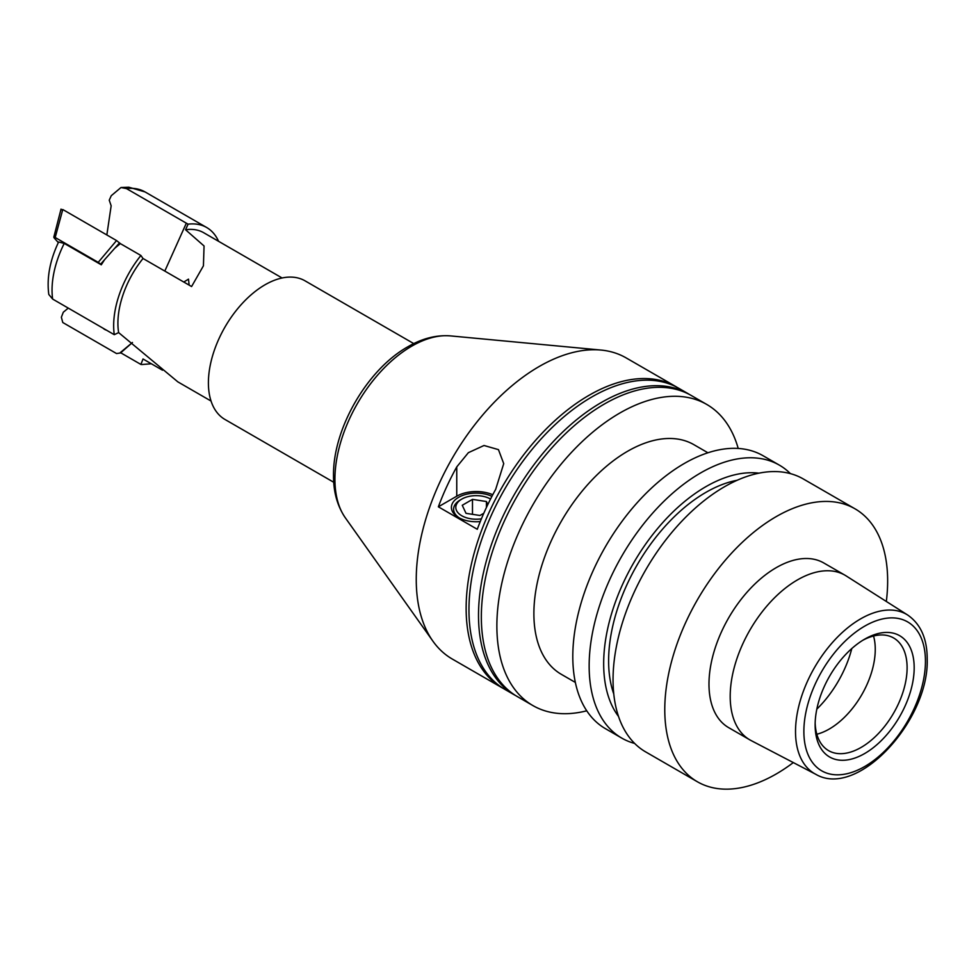 <?xml version="1.0" encoding="UTF-8"?>
<svg xmlns="http://www.w3.org/2000/svg" width="976" height="976" viewBox="0 0 976 976"><rect width="100%" height="100%" fill="white"/><g stroke="black" fill="none" stroke-linecap="round" stroke-linejoin="round"><path stroke-width="1.46" d="M106.848 234.96L111.154 205.802L109.239 200.19L111.264 195.7L121 187.514L126.477 188.6A77.043 44.481 -60 0 1 132.638 188.368A77.043 44.481 -60 0 1 145.046 191.93L206.668 227.506A77.043 44.481 -60 0 1 218.575 241.316M162.48 370.197L143.021 358.973L140.898 364.438L120.341 352.568L132.468 342.491L120.731 352.787M282.088 277.977L203.667 232.703A71.041 41.016 -60 0 0 192.223 229.421A71.041 41.016 -60 0 0 185.562 229.763L204.057 245.976L203.423 265.826L191.589 286.541L143.021 258.494L140.898 255.48L120.341 243.61L114.778 248.221L100.613 264.167L101.284 264.813L64.233 243.414L58.609 241.999C49.91 260.336 46.641 277.818 48.8 294.471L52.643 299.071A77.043 44.481 -60 0 1 64.233 243.414M185.562 229.763L188.075 224.175L126.477 188.6M211.048 401.038L177.852 381.872L118.633 332.596L114.265 334.683L52.643 299.071M188.075 224.175A77.043 44.481 -60 0 1 194.261 223.943A77.043 44.481 -60 0 1 206.668 227.506M151.353 363.767L142.02 364.524A77.043 44.481 -60 0 1 140.898 364.438M118.633 332.596A71.041 41.016 -60 0 1 143.021 258.494M101.284 264.813L104.591 259.689M114.265 334.683A77.043 44.481 -60 0 1 140.898 255.48M183.793 282.04L188.49 279.136L189.137 285.114M333.731 482.266L224.992 419.485A80.044 46.214 -60 0 1 219.698 337.147A80.044 46.214 -60 0 1 292.153 277.135A80.044 46.214 -60 0 1 305.037 280.832L413.787 343.613M738.21 448.448A173.862 100.382 120 0 0 706.734 404.43L691.203 395.463A173.862 100.382 120 0 0 604.278 404.076A173.862 100.382 120 0 0 481.339 617.003A173.862 100.382 120 0 0 517.353 696.596L532.884 705.563A173.862 100.382 120 0 0 586.747 710.809M515.95 695.754A173.862 100.382 -60 0 1 514.523 694.961A173.862 100.382 -60 0 1 478.508 615.368A173.862 100.382 -60 0 1 601.448 402.441A173.862 100.382 -60 0 1 688.373 393.828A173.862 100.382 -60 0 1 689.776 394.67M688.373 393.828L678.82 388.314A173.862 100.382 120 0 0 591.895 396.927A173.862 100.382 120 0 0 468.956 609.854A173.862 100.382 120 0 0 504.97 689.446L514.523 694.961M503.567 688.617A173.862 100.382 -60 0 1 502.14 687.812A173.862 100.382 -60 0 1 466.138 608.219A173.862 100.382 -60 0 1 589.065 395.292A173.862 100.382 -60 0 1 675.99 386.679A173.862 100.382 -60 0 1 677.405 387.521M675.99 386.679L626.116 357.887A173.862 100.382 120 0 0 600.972 350.055A173.862 100.382 120 0 0 477.886 420.802A173.862 100.382 120 0 0 416.252 579.427A173.862 100.382 120 0 0 432.905 641.159A173.862 100.382 120 0 0 452.254 659.02L502.14 687.812M706.734 404.43A173.862 100.382 120 0 0 572.766 451.01A173.862 100.382 120 0 0 496.869 625.97A173.862 100.382 120 0 0 532.884 705.563M456.756 466.894A173.862 100.382 120 0 0 438.358 506.812L477.276 529.285A173.862 100.382 -60 0 1 495.674 489.366L503.726 463.637L498.455 449.631L484.023 445.495L468.37 452.681L456.756 466.894L456.756 496.198L438.358 506.812M492.77 494.734A27.511 15.884 0 0 0 456.756 496.198M491.928 496.345A24.803 14.323 0 0 0 458.671 497.296A24.803 14.323 0 0 0 458.671 517.561A24.803 14.323 0 0 0 480.265 521.562M481.4 518.829A20.411 11.785 180 0 1 458.513 513.291A20.411 11.785 180 0 1 461.782 499.09L460.221 499.993A22.607 13.054 180 0 0 459.489 518M486.426 507.459L486.426 501.53L487.817 504.531M483.779 513.266L479.948 515.487L466.003 513.327L462.258 505.275L472.482 499.37L486.426 501.53M472.482 514.328L472.482 499.37M460.221 499.993L461.782 499.09A20.411 11.785 180 0 1 490.538 499.029M634.644 743.431A157.6 90.988 -60 0 1 621.785 738.112L605.437 728.669A157.6 90.988 -60 0 1 581.281 602.387A157.6 90.988 -60 0 1 684.237 463.515A157.6 90.988 -60 0 1 763.025 455.707L779.385 465.149A157.6 90.988 -60 0 1 790.426 473.628M621.785 738.112A157.6 90.988 -60 0 1 589.15 665.974A157.6 90.988 -60 0 1 700.585 472.957A157.6 90.988 -60 0 1 779.385 465.149M758.938 473.165A144.582 83.472 120 0 0 655.762 530.773A144.582 83.472 120 0 0 603.668 663.729A144.582 83.472 120 0 0 618.503 716.408M613.77 693.973A137.579 79.434 -60 0 1 705.904 492.368A137.579 79.434 -60 0 1 737.136 480.277M793.317 762.573A157.6 90.988 -60 0 1 776.213 773.98A157.6 90.988 -60 0 1 697.413 781.776A157.6 90.988 -60 0 1 673.257 655.494A157.6 90.988 -60 0 1 776.213 516.621A157.6 90.988 -60 0 1 855.013 508.813A157.6 90.988 -60 0 1 886.33 601.472M855.013 508.813L803.285 478.948A157.6 90.988 120 0 0 724.485 486.756A157.6 90.988 120 0 0 613.05 679.772A157.6 90.988 120 0 0 645.685 751.91L697.413 781.776M749.897 739.893L728.669 727.645A95.087 54.9 -60 0 1 714.103 651.443A95.087 54.9 -60 0 1 776.213 567.666A95.087 54.9 -60 0 1 823.756 562.957L844.984 575.206A95.087 54.9 -60 0 1 846.143 575.913L907.668 615.026A91.964 53.094 120 0 0 860.564 618.906A91.964 53.094 120 0 0 795.525 731.536A91.964 53.094 120 0 0 815.729 774.273L751.093 740.552A95.087 54.9 -60 0 1 749.897 739.893A95.087 54.9 -60 0 1 735.318 663.704A95.087 54.9 -60 0 1 797.441 579.915A95.087 54.9 -60 0 1 844.984 575.206M816.839 734.233A65.038 37.552 120 0 0 829.271 729.035A65.038 37.552 120 0 0 873.544 636.01M862.857 640.244A65.038 37.552 -60 0 1 893.638 637.987A65.038 37.552 -60 0 1 903.605 690.105A65.038 37.552 -60 0 1 861.113 747.421A65.038 37.552 -60 0 1 828.6 750.642A65.038 37.552 -60 0 1 815.155 722.85M864.651 753.545A70.04 40.443 120 0 0 914.183 667.767A70.04 40.443 120 0 0 864.651 639.17L864.651 639.17A70.04 40.443 120 0 0 815.131 724.948A70.04 40.443 120 0 0 864.651 753.545M575.34 682.419L561.334 674.331A132.577 76.543 -60 0 1 533.884 613.636A132.577 76.543 -60 0 1 591.749 480.216A132.577 76.543 -60 0 1 693.924 444.69L707.917 452.779M68.271 308.099L63.306 312.222L61.366 317.237L62.781 322.519L116.547 353.556L120.914 352.897M106.591 330.217A12.505 9.87 95.1 0 1 104.7 329.424A12.505 9.87 95.1 0 1 102.992 328.143M61.366 209.901L62.781 209.523L116.547 240.56L120.341 243.61M119.548 242.853L114.778 248.221M116.547 240.56L98.21 262.349L100.613 264.167M62.781 209.523L55.193 237.51L98.21 262.349M54.07 237.815L55.193 237.51L54.07 237.815L58.316 242.597M164.81 271.072L186.343 223.15M432.905 641.159L345.333 517.817A108.653 62.732 -60 0 1 334.927 479.228A108.653 62.732 -60 0 1 411.75 346.163A108.653 62.732 -60 0 1 450.375 335.89L600.972 350.055M816.827 709.125A80.044 46.214 120 0 0 851.792 648.552M864.651 626.165A85.961 49.63 -60 0 1 925.443 661.264A85.961 49.63 -60 0 1 864.651 766.55A85.961 49.63 -60 0 1 803.87 731.451A85.961 49.63 -60 0 1 864.651 626.165M145.046 191.93L128.783 187.197L121 187.514M450.375 335.89C436.26 334.829 422.083 338.465 407.858 346.773C367.159 369.501 332.84 428.94 333.511 475.556C333.426 492.038 337.367 506.117 345.333 517.817M815.729 774.273C857.77 799.088 929.433 719.983 927.2 658.812C927.151 638.609 920.636 624.006 907.668 615.026M53.802 237.168L61.037 209.096"/></g></svg>
